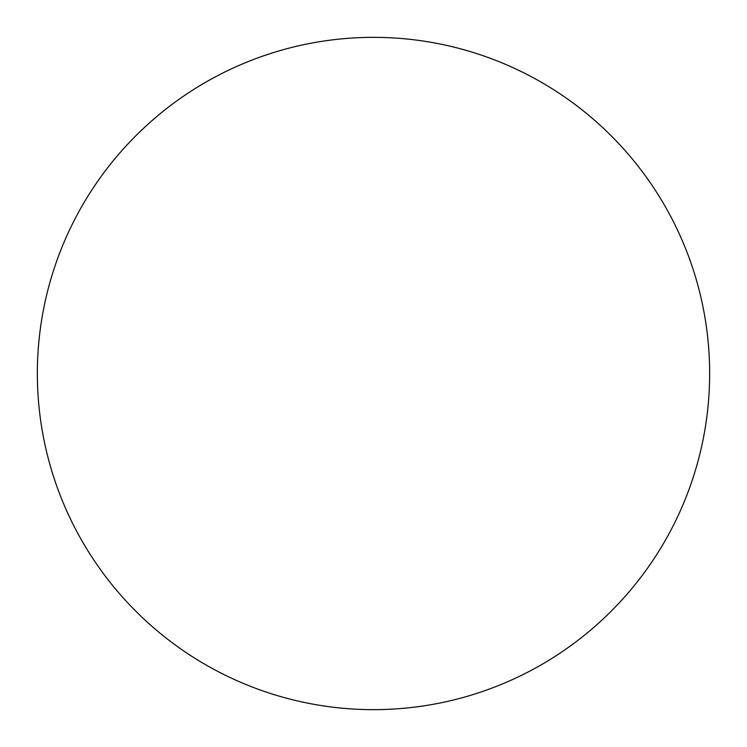 <?xml version="1.0" encoding="UTF-8"?>
<svg xmlns="http://www.w3.org/2000/svg" width="747" height="747" viewBox="0 0 747 747"><rect width="100%" height="100%" fill="white"/><g stroke="black" fill="none" stroke-linecap="round" stroke-linejoin="round"><path stroke-width="1.12" d="M37.35 373.5A336.15 336.15 0 0 1 373.5 37.35A336.15 336.15 0 0 1 709.65 373.5A336.15 336.15 0 0 1 373.5 709.65A336.15 336.15 0 0 1 37.35 373.5"/></g></svg>

